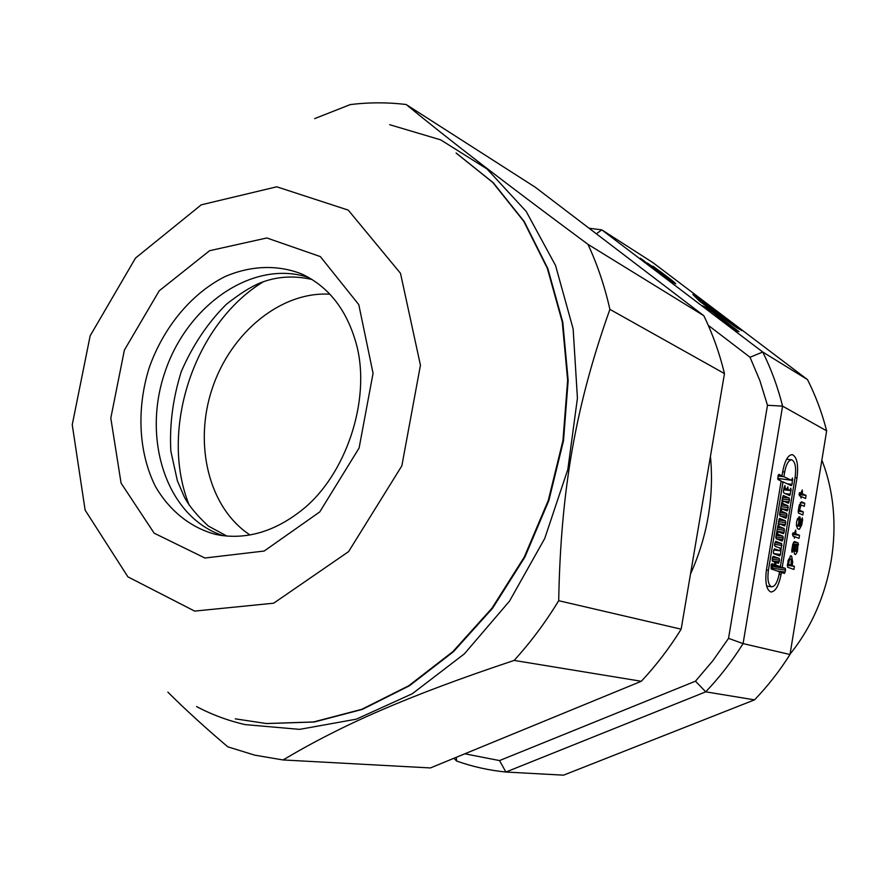 <?xml version="1.0" encoding="UTF-8"?>
<svg xmlns="http://www.w3.org/2000/svg" width="878" height="878" viewBox="0 0 878 878"><rect width="100%" height="100%" fill="white"/><g stroke="black" fill="none" stroke-linecap="round" stroke-linejoin="round"><path stroke-width="1.32" d="M699.612 299.222L694.498 295.645L701.083 302.219L738.288 328.635L699.612 299.222M701.434 300.495L739.528 328.91L701.379 300.561M704.134 302.01L741.866 330.578L736.675 327.703L705.725 305.807L699.36 300.978L692.797 294.393L704.046 302.142M596.36 233.811L601.792 229.86L652.76 262.522L807.497 379.603L762.741 352.023L750.021 357.258L708.272 325.321M589.061 228.247L601.792 229.86L762.741 352.023C771.169 368.969 777.776 387.011 782.583 406.141L826.659 430.846L789.991 654.516L743.084 643.596L728.531 638.372L712.903 660.673L695.486 681.174L705.725 691.842L505.904 772.036L499.527 760.578L695.486 681.174M663.011 273.87L647.371 263.049L663.011 273.87M653.748 267.022L652.848 266.166C667.247 276.515 674.886 282.409 675.786 283.857C674.513 284.011 642.883 261.117 640.314 258.187L644.068 260.854C645.945 263.06 670.935 281.158 671.966 281.059L653.748 267.022M708.502 310.318L702.521 305.785L708.974 309.012L738.991 331.719L730.825 326.21L737.542 331.368L733.009 328.866L715.515 315.619L718.259 316.431L711.345 311.196L708.502 310.318M664.174 275.78L655.844 269.744L664.218 275.044L668.575 278.567L664.174 275.78M705.517 304.172L712.826 309.429L705.462 304.238M711.696 309.056L713.221 310.208L711.937 309.923L702.389 302.68L711.378 309.495M720.618 315.893L724.163 318.121L717.524 313.457L720.564 315.959M718.094 313.622L726.523 319.801L717.995 313.753M650.774 265.452L653.638 267.636L650.774 265.452M730.672 326.418L722.309 320.404L730.825 326.21M718.259 316.431L717.655 317.243M802.283 493.688L806.059 495.411L805.609 498.495L801.768 496.761L801.021 498.078L800.67 496.268L799.386 495.686L799.836 492.58L801.186 493.184L802.251 489.946L802.283 493.688L799.221 493.326M801.768 496.761L800.626 496.63M801.186 493.184L799.375 492.964M799.551 510.239L803.326 511.874L802.865 514.958L798.497 513.092L798.19 511.314L799.057 506.09L801.504 501.81L804.753 503.237L804.292 506.321L801.098 504.927L799.551 510.239L798.398 510.096M799.09 519.995L798.168 525.604L799.09 519.995M796.368 525.373L798.168 525.604L796.368 525.373M802.58 519.809L801.746 524.945L799.342 529.368L797.564 528.655C795.655 523.749 796.291 519.82 799.463 516.868L800.451 518.898L799.265 526.065L800.659 524.506L802.283 517.811L802.58 519.809L801.438 519.655M799.639 526.218L796.401 525.812L799.737 526.262M801.746 524.945L800.604 524.803M799.265 526.065L796.39 525.702M728.531 638.372L767.482 405.274L782.583 406.141L743.084 643.596C732.087 661.145 719.631 677.234 705.725 691.842L754.542 699.854L563.544 775.164L505.904 772.036C488.837 770.313 472.408 766.648 456.604 761.017L453.937 758.274M792.834 551.055L792.055 552.405L791.715 550.638L792.713 544.558L794.458 541.528L798.212 542.966L797.4 551.472L795.677 554.501L794.48 554.062L793.8 550.122L794.667 544.887L794.03 544.645L792.834 551.055L791.682 550.901M778.04 479.564L778.051 475.7L778.841 474.361L782.013 475.832L782.792 471.102C784.965 460.281 788.159 454.793 792.395 454.65C797.037 457.076 798.574 464.813 796.994 477.841L782.232 567.298L785.261 568.351L785.58 570.107L784.46 573.455L781.387 572.412L781.036 574.541C778.764 585.878 775.384 591.706 770.873 592.002C766.362 589.818 764.892 582.366 766.45 569.646L781.157 481.001L778.04 479.564M787.555 567.221L788.071 560.526L790.913 555.84L791.66 556.114L792.713 562.205L792.154 565.553L794.392 566.343L793.921 569.438L787.555 567.221M794.063 536.414L792.757 535.898L793.229 532.792L794.568 533.319L795.655 530.038L795.677 533.758L799.507 535.284L799.046 538.368L795.172 536.853L794.403 538.192L794.063 536.414M795.677 533.758L792.669 533.363M795.172 536.853L794.019 536.699M794.568 533.319L792.801 533.089M795.775 545.315L794.908 550.539L796.105 551.395L797.158 545.842L794.623 545.161M789.245 560.614L788.631 564.313L791.045 565.158L791.265 559.253L790.255 558.902L789.245 560.614L788.082 560.46M787.467 564.148L788.631 564.313M792.154 565.553L787.346 564.883M791.045 565.158L787.39 564.653M788.06 489.683L789.86 490.495L790.793 488.179L791.155 490.023L789.684 495.587L783.736 492.942L783.417 491.109L784.91 485.501L785.119 488.344L786.918 489.167L787.862 486.851L788.06 489.683L783.736 489.178M789.86 490.495L783.648 489.77M786.918 489.167L783.802 488.805M785.119 488.344L783.9 488.201M781.76 508.625L781.332 511.205L786.677 513.443L786.984 515.254L785.92 518.294L779.949 515.825L779.631 514.003L783.253 495.499L789.201 498.122L789.52 499.933L788.411 503.248L783.033 500.91L782.605 503.478L787.939 505.783L787.928 509.569L787.149 510.908L780.542 508.483M781.332 511.205L780.114 511.051M782.605 503.478L781.398 503.335M783.033 500.91L781.826 500.767M777.963 531.53L777.535 534.109L782.913 536.195L783.231 537.984L782.155 541.046L776.152 538.763L775.834 536.952L779.477 518.393L785.448 520.83L785.766 522.64L784.647 525.966L779.247 523.793L778.819 526.372L784.186 528.512L784.164 532.287L783.385 533.648L776.756 531.366M777.535 534.109L776.328 533.945M778.819 526.372L777.612 526.218M779.247 523.793L778.029 523.639M779.894 550.791L780.312 548.223L774.912 546.226L774.594 544.426L775.68 541.331L781.694 543.592L780.498 554.49L779.697 555.862L773.672 553.7L773.353 551.9L774.451 548.805L779.894 550.791L773.683 549.946M776.031 562.425L775.603 565.004L780.366 566.65L795.172 476.974C796.346 467.337 795.205 461.619 791.769 459.831C788.642 459.94 786.271 464.001 784.68 471.991L783.9 476.71L791.55 480.288L792.472 477.994L792.088 484.349L791.265 485.655L783.044 481.868L768.393 570.294C767.229 579.689 768.316 585.198 771.652 586.822C774.978 586.603 777.48 582.301 779.159 573.916L779.521 571.776L771.147 568.944L771.158 565.147L771.971 563.753L774.44 564.598L774.868 562.019L772.442 561.174L772.399 557.662L773.244 556.279L779.236 558.419L779.554 560.197L778.479 563.281L774.824 562.26M774.44 564.598L771.466 564.181M775.603 565.004L771.356 564.411M780.366 566.65L771.125 565.344M771.016 566.047L772.442 566.529L772.574 569.427M781.387 572.412L779.455 572.138M783.9 476.71L777.996 476.052M777.667 478.378L791.55 480.288M779.829 478.949L779.598 480.288M783.044 481.868L781.047 481.638M782.232 567.298L771.06 565.717M782.013 475.832L778.117 475.393M710.445 456.33C714.22 496.685 707.569 535.942 690.492 574.091M456.297 757.297L456.604 761.017M750.021 357.258L759.865 380.591L767.482 405.274M499.527 760.578L464.824 753.796M789.991 654.516C779.576 671.011 767.756 686.124 754.542 699.854M807.497 379.603C815.607 395.671 822.006 412.748 826.659 430.846M821.863 460.116C846.019 521.587 833.398 600.662 790.057 654.11M220.488 535.306L215.439 534.351C190.285 527.535 169.377 510.59 155.395 486.379C138.494 452.587 136.397 408.698 149.172 367.86C163.352 327.483 191.283 293.559 225.031 276.581C250.713 265.529 277.602 264.454 301.845 274.035C329.261 286.897 347.611 310.933 356.896 346.141C370.845 401.663 345.23 475.393 302.68 509.481C276.054 530.784 248.661 539.388 220.488 535.306M223.242 535.701C167.402 517.658 141.687 440.734 164.658 372.996C186.751 304.962 253.358 258.692 308.902 277.613M167.863 692.127C184.698 708.952 204.684 727.182 227.797 746.838L254.807 755.168L283.067 759.953C342.091 724.811 407.403 696.045 514.135 660.421L641.302 681.273L430.396 767.943L283.067 759.953M558.693 600.706C560.768 489.386 575.825 405.098 609.892 309.363L724.471 373.578L681.152 629.186L558.693 600.706C545.479 622.414 530.619 642.323 514.135 660.421M587.953 244.336C501.086 179.946 450.194 140.623 406.163 104.515L535.251 187.223L703.827 315.729L587.953 244.336C597.38 264.552 604.69 286.228 609.892 309.363M406.163 104.515C387.582 102.254 368.936 102.287 350.223 104.603L314.664 118.618M703.827 315.729C712.629 333.794 719.51 353.077 724.471 373.578M681.152 629.186C669.387 648.14 656.107 665.502 641.302 681.273M189.286 505.355C158.764 430.319 194.214 323.521 263.543 281.629M249.989 534.943C208.876 508.088 193.456 444.597 212.147 388.756C230.552 332.828 280.872 291.156 329.887 294.218M736.379 330.413L735.973 330.962M708.974 309.012L708.195 310.077M705.945 306.894L705.243 307.849M802.602 491.757L801.438 491.614M806.059 495.411L799.035 494.577M800.999 504.927L799.353 504.729M800.154 506.573L799.002 506.43M803.326 511.874L798.201 511.237M804.753 503.237L800.22 502.688M800.451 518.898L797.575 518.536M800.154 517.142L798.837 516.977M795.995 531.816L794.842 531.673M799.507 535.284L792.428 534.351M793.767 550.385L794.908 550.539M793.833 544.986L792.669 544.821M794.985 550.978L793.712 550.802M796.094 551.384L793.701 551.066L796.105 551.395M797.4 551.472L796.214 551.307M798.508 544.722L792.834 543.965M798.212 542.966L793.427 542.33M792.713 562.205L791.561 562.041M794.392 566.343L787.27 565.344M791.66 556.114L790.211 555.917M788.225 488.695L787.028 488.552M791.155 490.023L789.959 489.88M790.452 494.259L785.327 493.655M785.283 487.356L784.065 487.213M788.246 507.594L780.838 506.683M787.939 505.783L781.124 504.949M787.928 509.569L782.342 508.878M786.677 513.443L779.862 512.598M786.984 515.254L779.587 514.332M786.699 516.944L780.882 516.209M789.19 501.909L783.845 501.261M789.52 499.933L782.111 499.044M789.201 498.122L782.397 497.31M784.493 530.312L777.085 529.346M784.186 528.512L777.37 527.634M784.164 532.287L776.767 531.322M782.913 536.195L776.108 535.295M783.231 537.984L775.823 537.007M782.946 539.685L776.218 538.785M785.437 524.616L779.335 523.837M785.766 522.64L778.358 521.697M785.448 520.83L778.643 519.974M780.498 554.49L773.485 553.524M782.002 545.381L774.594 544.393M781.694 543.592L774.879 542.681M779.236 558.419L772.431 557.475M779.554 560.197L772.146 559.165M779.28 561.898L772.201 560.91M782.682 471.771L784.68 471.991M785.58 570.107L772.761 568.285M785.261 568.351L772.442 566.529M785.25 572.072L776.854 570.876M781.036 574.541L779.104 574.267M792.834 479.838L791.638 479.695M792.088 484.349L787.215 483.789M768.393 570.294L766.395 570.009M796.994 477.841L795.062 477.621M204.925 558.013L154.155 533.176L121.076 483.119L110.804 418.147L124.38 350.113L159.236 290.783L209.59 250.702L266.857 237.971L320.338 256.585L358.784 304.633L373.062 373.315L359.102 448.01L319.757 511.918L264.19 551.033L204.925 558.013M456.088 153.035L492.723 182.394L523.727 221.267L547.334 268.339L562.271 322.006L567.638 380.207L562.963 440.515L548.311 500.339L524.287 557.047L491.965 608.191L452.872 651.619L408.808 685.707L361.736 709.325L313.633 721.946L266.396 723.538L235.293 718.841M194.653 611.099L127.914 576.857L85.122 510.118L72.248 424.743L90.149 335.835L135.497 258.088L201.249 204.826L276.757 186.805L348.248 210.116L400.5 273.31L420.441 365.215L401.85 465.834L348.588 551.636L273.673 603.197L194.653 611.099M456.362 153.211L493.271 182.734L524.265 221.585L547.861 268.646L562.798 322.281L568.165 380.448L563.5 440.734L548.86 500.526L524.835 557.201L492.536 608.311L453.454 651.717L409.411 685.784L362.362 709.391L314.28 722.001L266.725 723.56M389.711 124.709L440.668 139.854L487.027 168.971L526.152 211.368L555.554 265.507L573.136 328.877L577.428 398.173L567.825 469.445L544.733 538.477L509.514 601.134L464.418 653.814L412.298 693.741L356.303 719.17L299.607 729.366L245.127 724.602C228.028 720.673 211.85 714.67 196.584 706.581M801.098 504.927L799.353 504.707M798.925 519.93L797.103 519.699M791.473 459.798L786.556 459.271M771.652 586.822L766.648 586.076M811.085 525.812L805.686 558.803M664.437 735.38L649.961 741.087M726.49 318.308L729.366 320.481M312.074 279.5C293.713 275.286 276.329 276.46 259.91 283.034C250.581 286.919 239.365 294.042 226.25 304.392C207.702 322.928 192.721 345.284 181.329 371.471C172.9 398.294 169.41 424.842 170.837 451.116L177.378 480.804L184.27 496.838C188.88 505.739 196.902 515.463 208.316 526.021L226.908 536.085M266.396 723.538L267.044 723.593"/></g></svg>
